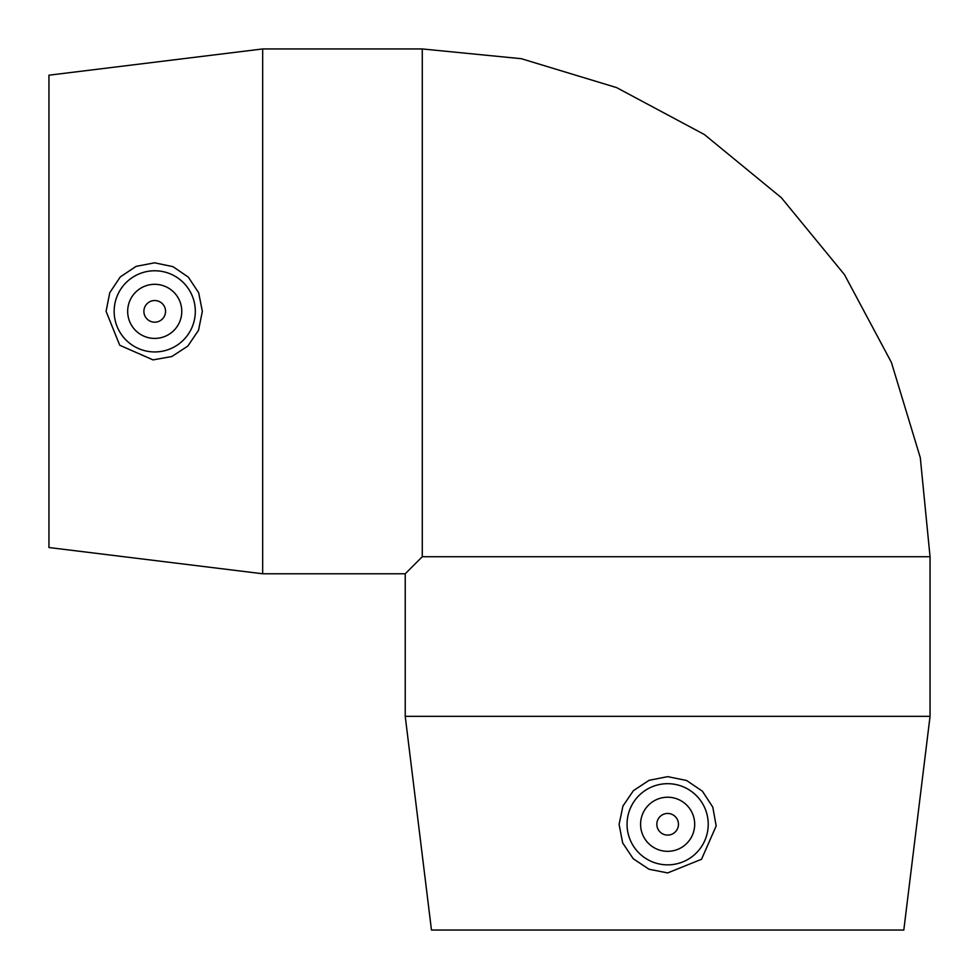 <?xml version="1.0" encoding="UTF-8"?>
<svg xmlns="http://www.w3.org/2000/svg" width="979" height="979" viewBox="0 0 979 979"><rect width="100%" height="100%" fill="white"/><g stroke="black" fill="none" stroke-linecap="round" stroke-linejoin="round"><path stroke-width="1.47" d="M165.549 311.359A10.818 10.818 0 0 1 149.31 320.733A10.818 10.818 0 0 1 149.31 301.985A10.818 10.818 0 0 1 165.549 311.359M678.459 824.269A10.818 10.818 0 0 1 662.232 833.643A10.818 10.818 0 0 1 662.232 814.907A10.818 10.818 0 0 1 678.459 824.269M667.641 797.224A27.057 27.057 0 0 1 691.064 837.804A27.057 27.057 0 0 1 644.206 837.804A27.057 27.057 0 0 1 667.641 797.224M667.641 864.849A40.58 40.58 0 0 1 627.062 823.804A40.58 40.58 0 0 1 668.571 783.702A40.58 40.58 0 0 1 708.196 825.676A40.58 40.58 0 0 1 667.641 864.849M930.05 716.334L903.813 930.05L431.47 930.05L405.233 716.334L930.05 716.334L930.05 556.721L920.297 457.67L891.404 362.414L844.473 274.622L781.328 197.672L704.378 134.527L616.586 87.596L521.33 58.703L422.279 48.95L422.279 556.721L930.05 556.721M405.233 716.334L405.233 573.767L422.279 556.721M716.175 825.946L701.527 859.268L667.641 872.925L649.004 869.242L633.217 858.73L622.656 842.907L619.095 824.416L622.938 806.035L633.413 790.653L649.089 780.312L667.641 776.653L686.56 780.471L702.396 791.191L712.798 807.137L716.175 825.946M181.776 311.359A27.057 27.057 0 0 1 141.196 334.794A27.057 27.057 0 0 1 141.196 287.936A27.057 27.057 0 0 1 181.776 311.359M114.151 311.359A40.58 40.58 0 0 1 155.196 270.779A40.58 40.58 0 0 1 195.298 312.289A40.58 40.58 0 0 1 153.324 351.914A40.58 40.58 0 0 1 114.151 311.359M153.054 359.893L119.732 345.244L106.075 311.359L109.758 292.721L120.27 276.935L136.093 266.374L154.584 262.813L172.965 266.655L188.347 277.143L198.688 292.807L202.347 311.359L198.529 330.278L187.809 346.113L171.863 356.515L153.054 359.893M262.666 573.767L48.95 547.53L48.95 75.187L262.666 48.95L262.666 573.767L405.233 573.767M262.666 48.95L422.279 48.95"/></g></svg>
